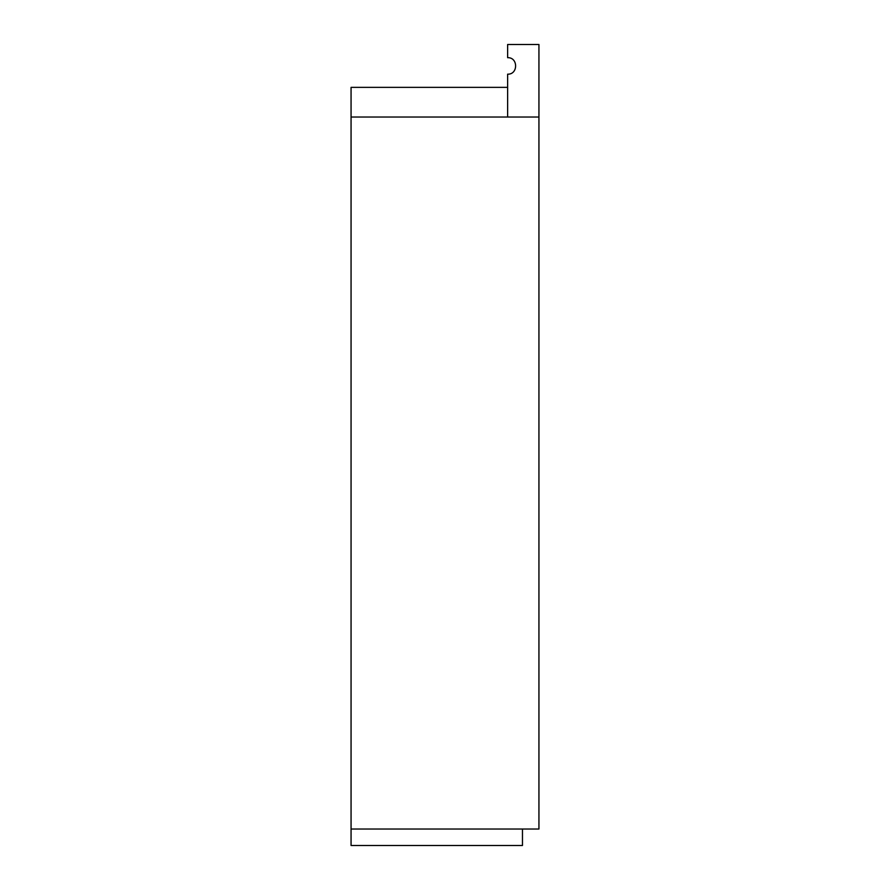 <?xml version="1.0" encoding="UTF-8"?>
<svg xmlns="http://www.w3.org/2000/svg" width="890" height="890" viewBox="0 0 890 890"><rect width="100%" height="100%" fill="white"/><g stroke="black" fill="none" stroke-linecap="round" stroke-linejoin="round"><path stroke-width="1.33" d="M538.94 117.024L507.634 117.024L538.94 117.024L538.94 44.5L507.634 44.5L507.634 57.683C518.258 57.238 518.258 74.615 507.634 74.17L507.634 117.024L507.634 74.17C518.258 74.615 518.258 57.238 507.634 57.683L507.634 44.5L538.94 44.5L538.94 829.024L538.94 117.024L351.06 117.024L351.06 845.5L522.463 845.5L522.463 829.024L522.463 845.5L522.463 829.024L522.463 845.5L351.06 845.5L351.06 829.024L538.94 829.024L538.94 117.024L538.94 829.024L351.06 829.024L351.06 117.024L538.94 117.024M351.06 87.353L507.634 87.353L351.06 87.353L351.06 117.024L507.634 117.024L507.634 87.353L507.634 117.024L351.06 117.024L351.06 87.353"/></g></svg>
